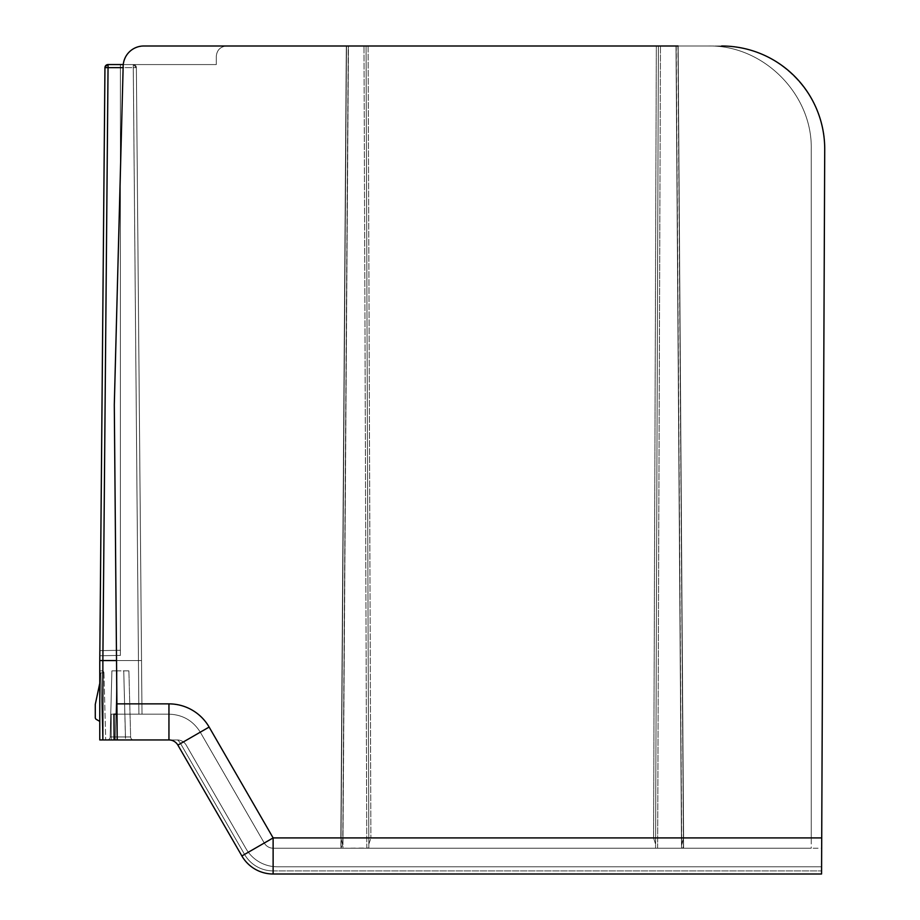 <?xml version="1.0" encoding="UTF-8"?>
<svg xmlns="http://www.w3.org/2000/svg" width="920" height="920" viewBox="0 0 920 920"><rect width="100%" height="100%" fill="white"/><g stroke="black" fill="none" stroke-linecap="round" stroke-linejoin="round"><path stroke-width="0.69" stroke-dasharray="4.6 3.45" d="M99.774 721.395L96.312 719.394A2.058 2.058 0 0 1 95.277 717.611A2.058 2.058 0 0 0 96.312 719.394L99.774 721.395L99.774 683.272L95.277 704.421L95.277 717.611A2.058 2.058 0 0 0 96.312 719.394L99.774 721.395L99.774 683.272L95.277 704.421L99.774 683.272L99.774 721.395L99.774 683.272M101.89 670.864A2.058 2.058 0 0 1 103.948 672.876A2.058 2.058 0 0 0 101.89 670.864L100.855 670.864L101.89 670.864M114.298 714.173L114.298 739.956L111.205 739.956L114.298 739.956L114.298 714.173L111.205 714.173L114.298 714.173L111.205 714.173L114.298 714.173L114.298 739.956L114.298 714.173M111.205 739.956L99.774 739.956L99.774 660.56L99.774 739.956L99.774 672.876L100.855 672.876L99.774 672.876L99.774 739.956L99.774 660.56L99.774 739.956L111.205 739.956L102.867 739.956L111.205 739.956L111.205 714.173L111.205 739.956M123.268 64.561L133.273 64.561L136.367 67.632L133.273 64.561L108.042 64.561L108.042 67.632L104.949 67.632A3.093 3.093 0 0 1 108.042 64.561L120.393 64.561L120.393 655.396L99.82 655.764L120.393 655.396L120.393 64.561L108.042 64.561A3.093 3.093 0 0 0 104.949 67.632L108.042 64.561L120.393 64.561L108.042 64.561A3.093 3.093 0 0 0 104.949 67.632L99.854 650.647L104.949 67.632L108.042 64.561A3.093 3.093 0 0 0 104.949 67.632L108.042 64.561L104.949 67.632L99.82 655.764L120.393 655.396L120.393 64.561L108.042 64.561L104.949 67.632L99.82 655.764L120.393 655.396L99.82 655.764L104.949 67.632L108.042 64.561L216.292 64.561L216.292 56.315C216.913 50.071 220.351 46.632 226.596 46C220.351 46.632 216.913 50.071 216.292 56.315C216.913 50.071 220.351 46.632 226.596 46L708.135 46C763.255 44.85 812.406 94.001 811.256 149.12C812.406 94.001 763.255 44.85 708.135 46L226.596 46C220.351 46.632 216.913 50.071 216.292 56.315C216.913 50.071 220.351 46.632 226.596 46C220.351 46.632 216.913 50.071 216.292 56.315L216.292 64.561L133.273 64.561A3.093 3.093 0 0 1 136.367 67.632L141.53 660.56L138.437 660.56L141.53 660.56L136.367 67.632L142.002 714.173L141.91 703.949L142.002 714.173L138.909 714.173L142.002 714.173L136.367 67.632L142.002 714.173L138.909 714.173L142.002 714.173L136.367 67.632L133.273 64.561L136.367 67.632L142.002 714.173L138.909 714.173L142.002 714.173L141.53 660.56L138.437 660.56L141.53 660.56L142.002 714.173L169.038 714.173L117.001 714.173L117.219 739.956L117.001 714.173L113.907 714.173L114.126 739.956L177.514 739.956A10.316 10.316 0 0 1 186.208 745.108L246.042 848.734A36.087 36.087 0 0 0 277.299 866.778L821.594 866.778L821.56 874L824.722 149.569C826.125 94.288 776.894 44.838 721.613 46L678.155 46L721.613 46A103.109 103.109 0 0 1 824.722 149.569L821.675 848.217L273.217 848.217L811.256 848.217L811.256 149.12L811.256 848.217L273.217 848.217L811.256 848.217L273.217 848.217L342.93 848.217L348.461 46L346.391 46L363.998 46L348.461 46L342.93 848.217L368.851 848.01L366.056 46L368.839 844.169L370.886 838.005L368.839 844.169L368.851 848.01L366.056 46L346.391 46L340.872 847.906L346.391 46M683.456 847.837L681.513 848.217L683.456 847.837L681.605 843.87L683.617 838.005L681.731 845.008L683.456 847.837L678.051 46L676.223 46L677.925 46L683.456 847.837M678.051 46L683.583 847.906L678.051 46L658.386 46L655.592 848.01L655.603 844.169L653.568 838.005L655.603 844.169L658.386 46L655.592 848.01L658.386 46L363.998 46L658.386 46M346.288 46L143.784 46L346.288 46L340.825 838.005L342.723 845.008L340.825 838.005L346.288 46L143.784 46C131.537 47.173 124.66 53.866 123.165 66.09L114.298 404.834L117.219 739.956L125.476 739.956L125.476 736.943L130.629 736.943L128.892 670.864L130.629 736.943A3.093 3.093 0 0 0 133.722 739.956L107.076 739.956A3.093 3.093 0 0 0 110.159 736.943L111.895 670.864L110.159 736.943L115.322 736.943L115.322 739.956L115.322 736.943L115.322 739.956L125.476 739.956L115.322 739.956L115.322 736.943L110.159 736.943L111.895 670.864L128.892 670.864L130.629 736.943A3.093 3.093 0 0 0 133.722 739.956L125.476 739.956L133.722 739.956A3.093 3.093 0 0 1 130.629 736.943A3.093 3.093 0 0 0 133.722 739.956L125.476 739.956L125.476 736.943L130.629 736.943L125.476 736.943L125.476 739.956L123.74 670.864L128.892 670.864L111.895 670.864L110.159 736.943L115.322 736.943L110.159 736.943A3.093 3.093 0 0 1 107.076 739.956A3.093 3.093 0 0 0 110.159 736.943A3.093 3.093 0 0 1 107.076 739.956L115.322 739.956L102.867 739.956L102.867 660.56L99.774 660.56L102.867 660.56L99.774 660.56L99.774 739.956L102.867 739.956L102.867 660.56L99.774 660.56L141.53 660.56L116.529 660.56M342.723 845.008L340.998 847.837L342.723 845.008L348.231 46L346.518 46L348.231 46L342.723 845.008M721.613 46C776.894 44.838 826.125 94.288 824.722 149.569L821.721 838.005L683.617 838.005L678.155 46L676.096 46L678.155 46L683.617 838.005L821.721 838.005L821.675 848.217L681.513 848.217L675.993 46L660.456 46L675.993 46L681.513 848.217L366.792 848.217L363.998 46L366.792 848.217L368.851 848.01L366.056 46M368.115 46L370.886 838.005L368.115 46L656.328 46L653.568 838.005L656.328 46M811.256 149.12L811.256 838.005L811.256 149.12L811.256 838.005L273.217 838.005L264.293 843.065A10.316 10.316 0 0 0 273.217 848.217A10.316 10.316 0 0 1 264.293 843.065L200.295 732.216L264.293 843.065L273.217 838.005L264.293 843.065A10.316 10.316 0 0 0 273.217 848.217L811.256 848.217L273.217 848.217A10.316 10.316 0 0 1 264.293 843.065L200.295 732.216L264.293 843.065L273.217 838.005L209.219 727.156C199.939 712.298 186.541 704.559 169.038 703.949L141.91 703.949L169.038 703.949C186.541 704.559 199.939 712.298 209.219 727.156L273.217 838.005L811.256 838.005L273.217 838.005L340.825 838.005L273.217 838.005L209.219 727.156L273.217 838.005L273.217 848.217A10.316 10.316 0 0 1 264.293 843.065L273.217 838.005L209.219 727.156C199.939 712.298 186.541 704.559 169.038 703.949C186.541 704.559 199.939 712.298 209.219 727.156L273.217 838.005L273.217 848.217A10.316 10.316 0 0 1 264.293 843.065A10.316 10.316 0 0 0 273.217 848.217L273.217 838.005L811.256 838.005L273.217 838.005L209.219 727.156L200.295 732.216C193.073 720.67 182.655 714.644 169.038 714.173L142.002 714.173L141.91 703.949L169.038 703.949L116.909 703.949L117.001 714.173L116.909 703.949L169.038 703.949L141.91 703.949L169.038 703.949L169.038 714.173L142.002 714.173L169.038 714.173C182.655 714.644 193.073 720.67 200.295 732.216C193.073 720.67 182.655 714.644 169.038 714.173L142.002 714.173L169.038 714.173C182.655 714.644 193.073 720.67 200.295 732.216L264.293 843.065A10.316 10.316 0 0 0 273.217 848.217L273.217 838.005L273.217 848.217L273.217 838.005L811.256 838.005L811.256 149.12C812.406 94.001 763.255 44.85 708.135 46C763.255 44.85 812.406 94.001 811.256 149.12C812.406 94.001 763.255 44.85 708.135 46C763.255 44.85 812.406 94.001 811.256 149.12M102.614 739.956L105.708 739.956L102.614 739.956L100.855 672.876L103.948 672.876L100.855 672.876L102.614 739.956M103.948 672.876L105.708 739.956L103.948 672.876M99.774 672.876L99.774 670.864L99.774 672.876M123.165 66.09L114.298 404.834L123.165 66.09A20.619 20.619 0 0 1 143.784 46C131.537 47.173 124.66 53.866 123.165 66.09M123.13 67.632L108.042 67.632L102.867 660.56L108.042 64.561A3.093 3.093 0 0 0 104.949 67.632A3.093 3.093 0 0 1 108.042 64.561A3.093 3.093 0 0 0 104.949 67.632L133.273 67.632L138.448 660.56L133.273 67.632L136.367 67.632A3.093 3.093 0 0 0 133.273 64.561L108.042 64.561L102.867 660.56L102.867 739.956L102.867 660.56L99.774 660.56L104.949 67.632L99.774 660.56L102.867 660.56L108.042 67.632L104.949 67.632L133.273 67.632L133.273 64.561L138.909 714.173L138.437 660.56L138.909 714.173L138.437 660.56L138.909 714.173L138.437 660.56L102.867 660.56L141.53 660.56L102.867 660.56L138.448 660.56L133.273 64.561A3.093 3.093 0 0 1 136.367 67.632A3.093 3.093 0 0 0 133.273 64.561L136.367 67.632L108.042 67.632L136.367 67.632A3.093 3.093 0 0 0 133.273 64.561L133.273 67.632L136.367 67.632A3.093 3.093 0 0 0 133.273 64.561L216.292 64.561L108.042 64.561L216.292 64.561L216.292 56.315L216.292 64.561L216.292 56.315L216.292 64.561L133.273 64.561A3.093 3.093 0 0 1 136.367 67.632A3.093 3.093 0 0 0 133.273 64.561A3.093 3.093 0 0 1 136.367 67.632A3.093 3.093 0 0 0 133.273 64.561L136.367 67.632L141.91 703.949L136.367 67.632L141.91 703.949L169.038 703.949L169.038 714.173C182.655 714.644 193.073 720.67 200.295 732.216C193.073 720.67 182.655 714.644 169.038 714.173C182.655 714.644 193.073 720.67 200.295 732.216C193.073 720.67 182.655 714.644 169.038 714.173L169.038 703.949C186.541 704.559 199.939 712.298 209.219 727.156L200.295 732.216L209.219 727.156L200.295 732.216L209.219 727.156L273.217 838.005L264.293 843.065L200.295 732.216L209.219 727.156C199.939 712.298 186.541 704.559 169.038 703.949C186.541 704.559 199.939 712.298 209.219 727.156C199.939 712.298 186.541 704.559 169.038 703.949L169.038 714.173L169.038 703.949L169.038 714.173L117.001 714.173M241.88 855.956L244.559 854.404A32.993 32.993 0 0 0 273.125 870.906A32.993 32.993 0 0 1 244.559 854.404A32.993 32.993 0 0 0 273.125 870.906L273.125 874L821.56 874L821.571 870.906L273.125 870.906A32.993 32.993 0 0 1 244.559 854.404A32.993 32.993 0 0 0 273.125 870.906L273.125 874L821.56 874L273.125 874A36.087 36.087 0 0 1 241.88 855.956L244.559 854.404L241.88 855.956A36.087 36.087 0 0 0 273.125 874A36.087 36.087 0 0 1 241.88 855.956A36.087 36.087 0 0 0 273.125 874A36.087 36.087 0 0 1 241.88 855.956A36.087 36.087 0 0 0 273.125 874A36.087 36.087 0 0 1 241.88 855.956L244.559 854.404L180.561 743.567A13.409 13.409 0 0 0 177.514 739.956A13.409 13.409 0 0 1 180.561 743.567L177.882 745.108L241.88 855.956L244.559 854.404L180.561 743.567L177.882 745.108L180.561 743.567L244.559 854.404L180.561 743.567L177.882 745.108L180.561 743.567L244.559 854.404L180.561 743.567A13.409 13.409 0 0 0 177.514 739.956L168.946 739.956A10.316 10.316 0 0 1 177.882 745.108A10.316 10.316 0 0 0 168.946 739.956L177.284 739.956L168.946 739.956A10.316 10.316 0 0 1 177.882 745.108L180.561 743.567A13.409 13.409 0 0 0 177.514 739.956A13.409 13.409 0 0 1 180.561 743.567A13.409 13.409 0 0 0 177.514 739.956L168.946 739.956A10.316 10.316 0 0 1 177.882 745.108A10.316 10.316 0 0 0 168.946 739.956A10.316 10.316 0 0 1 177.882 745.108A10.316 10.316 0 0 0 168.946 739.956L177.514 739.956A10.316 10.316 0 0 1 186.208 745.108L246.042 848.734A36.087 36.087 0 0 0 277.299 866.778L821.594 866.778L821.571 870.906L821.594 866.778L821.571 870.906L821.594 866.778L277.299 866.778A36.087 36.087 0 0 1 246.042 848.734L186.208 745.108A10.316 10.316 0 0 0 177.514 739.956A10.316 10.316 0 0 1 186.208 745.108A10.316 10.316 0 0 0 177.514 739.956A10.316 10.316 0 0 1 186.208 745.108L246.042 848.734A36.087 36.087 0 0 0 277.299 866.778A36.087 36.087 0 0 1 246.042 848.734A36.087 36.087 0 0 0 277.299 866.778L821.594 866.778L821.56 874L821.571 870.906L821.56 874L821.571 870.906L273.125 870.906A32.993 32.993 0 0 1 244.559 854.404L241.88 855.956L177.882 745.108L241.88 855.956L177.882 745.108L241.88 855.956L177.882 745.108L241.88 855.956L273.125 837.913L209.127 727.064A46.402 46.402 0 0 0 168.946 703.869L116.909 703.869M102.867 739.956L102.867 660.56L108.042 67.632L104.949 67.632A3.093 3.093 0 0 1 108.042 64.561L120.393 64.561L120.393 655.396L99.82 655.764M99.774 670.864L100.855 670.864L99.774 670.864M226.596 46L708.135 46L226.596 46M676.096 46L681.594 843.732L676.096 46.011M138.909 714.173L111.205 714.173L138.909 714.173M111.895 670.864L117.047 670.864L111.895 670.864M130.629 736.943L115.322 736.943L117.047 670.864L115.322 736.943L125.476 736.943L123.74 670.864L125.476 736.943L115.322 736.943L117.047 670.864L115.322 736.943L125.476 736.943L123.74 670.864L128.892 670.864L130.629 736.943M346.518 46L340.998 847.837L346.518 46M370.886 838.005L653.568 838.005L370.886 838.005M657.65 848.217L660.456 46L657.65 848.217M676.223 46L681.731 845.008L676.223 46M821.721 837.913L273.125 837.913L273.125 874L273.125 870.906L821.571 870.906L273.125 870.906L273.125 874M177.882 745.108L209.127 727.064M168.946 739.956L168.946 703.869M273.217 848.217L273.217 838.005L273.217 848.217A10.316 10.316 0 0 1 264.293 843.065A10.316 10.316 0 0 0 273.217 848.217M200.295 732.216L209.219 727.156L200.295 732.216M120.393 650.29L99.854 650.647L120.393 650.29M108.042 67.632L108.042 64.561L108.042 67.632M133.273 67.632L133.273 64.561L133.273 67.632M348.346 46.011L342.849 843.732L348.346 46.011"/><path stroke-width="1.38" d="M99.774 721.395L96.312 719.394A2.058 2.058 0 0 1 95.277 717.611L95.277 704.421L99.774 683.272M116.909 703.869L168.946 703.869A46.402 46.402 0 0 1 209.127 727.064L273.125 837.913L241.88 855.956L177.882 745.108A10.316 10.316 0 0 0 168.946 739.956L114.126 739.956L117.219 739.956L114.298 404.834L123.165 66.09A20.619 20.619 0 0 1 143.784 46L678.051 46M102.867 739.956L99.774 739.956L99.774 660.56L102.867 660.56L102.867 739.956L114.126 739.956L113.907 714.173L117.001 714.173M658.386 46L656.328 46M368.115 46L366.056 46M721.613 46A103.109 103.109 0 0 1 824.722 149.569L821.56 874L273.125 874A36.087 36.087 0 0 1 241.88 855.956M99.82 655.764L104.949 67.632A3.093 3.093 0 0 1 108.042 64.561L123.268 64.561M99.774 660.56L104.949 67.632A3.093 3.093 0 0 1 108.042 64.561L108.042 67.632L104.949 67.632L99.774 660.56M116.529 660.56L102.867 660.56L108.042 67.632L123.13 67.632M273.125 874L273.125 837.913L821.721 837.913M209.127 727.064L177.882 745.108A10.316 10.316 0 0 0 168.946 739.956L168.946 703.869"/></g></svg>

